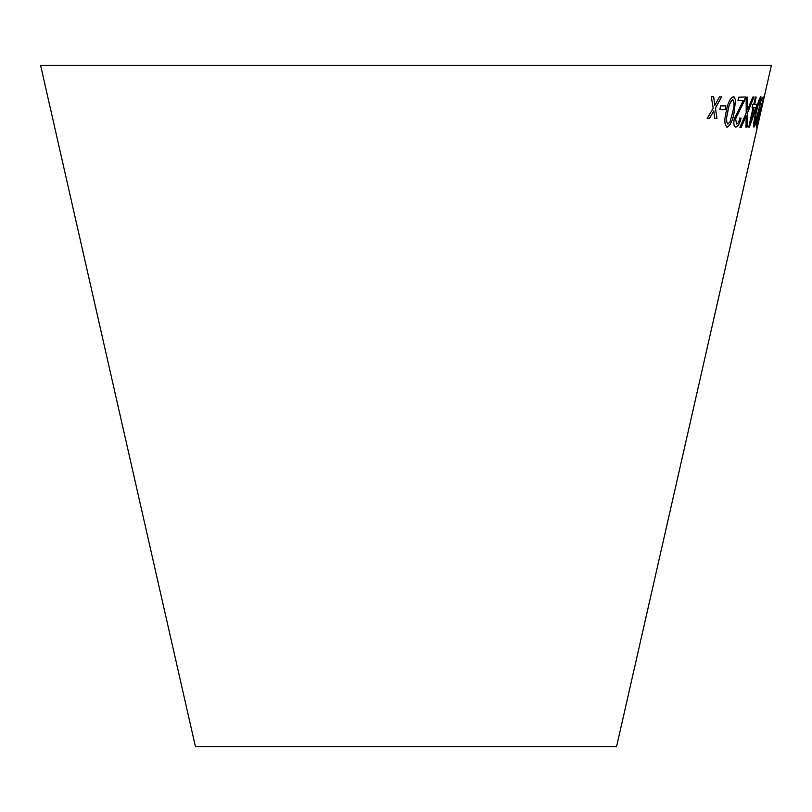 <?xml version="1.0" encoding="UTF-8"?>
<svg xmlns="http://www.w3.org/2000/svg" width="812" height="812" viewBox="0 0 812 812"><rect width="100%" height="100%" fill="white"/><g stroke="black" fill="none" stroke-linecap="round" stroke-linejoin="round"><path stroke-width="1.22" d="M40.6 65.376L771.4 65.376L616.572 746.624L195.428 746.624L40.6 65.376M711.292 96.699L713.21 108.24L707.252 118.329L709.566 118.379L713.799 110.939L714.733 118.461L716.986 118.471L715.443 108.067L721.614 96.861L719.442 96.851L714.864 105.347L713.677 96.76L711.292 96.699M720.609 105.885L719.868 109.569L725.126 109.539L725.867 105.854L720.609 105.885M734.292 111.68L735.56 99.612L733.398 96.628C729.897 98.485 727.471 103.601 726.131 111.975C724.101 120.349 724.487 125.383 727.268 127.098C730.648 125.17 732.992 120.024 734.292 111.68L735.56 99.612M727.197 127.078L726.679 127.007L727.197 127.078C730.577 125.149 732.921 120.014 734.221 111.66M733.957 96.709L733.398 96.628M747.71 97.196L746.167 97.196L746.208 113.03L739.935 127.21L741.285 127.21L746.238 115.781L745.923 127.088L747.131 127.017L747.547 112.777L753.983 96.993L752.775 97.064L747.578 109.874L747.71 97.196M736.596 124.003L735.642 118.887L745.741 96.983L738.758 97.196L738.027 100.708L743.305 100.576L734.241 118.826C733.388 124.236 733.946 126.966 735.926 127.027C737.946 126.834 739.651 123.921 741.051 118.278L739.874 117.953C739.042 121.698 737.956 123.718 736.596 124.003L736.271 123.931M735.439 126.956L735.865 127.007C737.875 126.824 739.58 123.901 740.98 118.258L741.051 118.278M753.079 107.631L748.765 127.048L749.435 127.048L757.2 104.18L754.632 104.261L756.226 97.085L755.414 97.085L753.82 104.261L752.886 104.251L752.135 107.631L753.079 107.631L752.064 107.61M758.682 111.782L761.067 99.632L760.864 96.547C759.352 98.293 757.697 103.368 755.901 111.792C753.912 120.166 753.272 125.281 753.983 127.119C755.363 125.332 756.926 120.217 758.682 111.782L761.067 99.632M758.997 118.44L757.119 124.236L757.809 119.131L763.869 97.024L762.356 97.328L761.565 100.861L762.793 100.668L757.464 119.08L756.429 127.281L758.804 118.116M761.92 106.098L761.077 109.793L761.92 106.098M761.25 109.671L762.092 105.976M756.358 127.261L758.926 118.43M757.809 119.131L757.119 124.236M757.738 119.11L763.28 99.592M763.199 99.571L763.798 97.014M761.483 100.85L762.793 100.668M753.912 127.098C755.282 125.312 756.855 120.196 758.611 111.772M760.996 99.612L760.793 96.526M754.673 124.074L754.602 124.053C754.318 122.023 754.937 117.933 756.449 111.792C757.697 105.682 758.915 101.601 760.113 99.551L760.184 99.561C760.387 101.612 759.738 105.692 758.225 111.802L754.673 124.074C754.389 122.033 755.008 117.943 756.52 111.802C757.769 105.702 758.987 101.612 760.184 99.561M748.694 127.037L749.435 127.048M749.364 127.037L756.459 107.56M756.378 107.539L757.129 104.169M756.155 97.064L754.632 104.261M750.887 121.14L753.82 107.62L755.789 107.59L750.887 121.14L753.891 107.631L755.789 107.59M740.98 118.258L739.803 117.943M736.525 123.982L735.642 118.887M735.57 118.877L740.859 108.097M740.788 108.087L745.071 99.531M745 99.511L745.68 96.973M737.956 100.698L743.305 100.576M747.578 109.874L747.639 97.176M739.864 127.19L741.285 127.21M741.214 127.19L746.238 115.781M745.852 127.068L747.131 127.017M747.07 126.997L747.547 112.777M747.476 112.766L753.912 96.973M735.489 99.602L733.327 96.618M727.714 124.033L727.887 124.074C726.192 122.115 726.161 118.075 727.785 111.944C728.608 105.875 730.282 101.774 732.789 99.643L732.81 99.643M727.826 124.053C726.131 122.104 726.09 118.055 727.714 111.924C728.547 105.854 730.211 101.754 732.728 99.632L732.769 99.643C734.424 101.612 734.413 105.651 732.789 111.762L729.988 121.861L727.887 124.074M719.808 109.549L725.126 109.539M725.055 109.518L725.806 105.834M707.191 118.308L709.566 118.379M709.495 118.369L713.799 110.939M714.672 118.44L716.986 118.471M716.925 118.461L715.443 108.067M715.382 108.057L721.553 96.841M713.616 96.74L714.864 105.347"/></g></svg>
